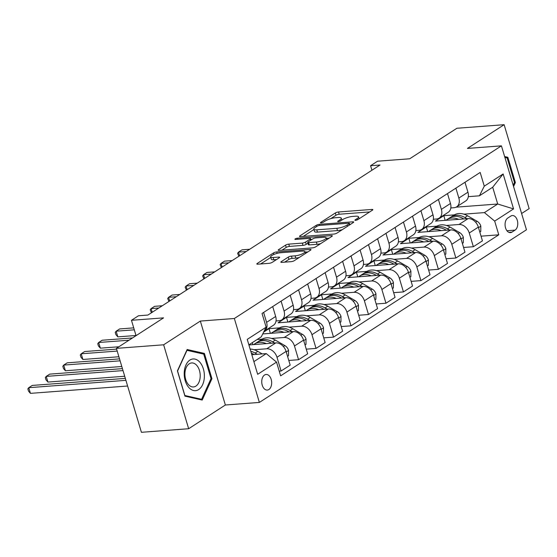 <?xml version="1.0" encoding="UTF-8"?>
<svg xmlns="http://www.w3.org/2000/svg" width="557" height="557" viewBox="0 0 557 557"><rect width="100%" height="100%" fill="white"/><g stroke="black" fill="none" stroke-linecap="round" stroke-linejoin="round"><path stroke-width="0.84" d="M355.554 220.342A1.678 0.425 -16.6 0 0 357.81 219.618L372.396 210.191A2.402 0.606 -16.6 0 0 372.842 209.648A2.402 0.606 -16.6 0 0 371.909 209.446L338.524 211.973A2.402 0.606 -16.6 0 0 335.3 212.997L320.714 222.424A1.678 0.425 -16.6 0 0 320.4 222.807A1.678 0.425 -16.6 0 0 321.055 222.946A1.678 0.425 -16.6 0 0 323.311 222.229L325.197 221.011A7.68 1.936 -16.6 0 1 335.53 217.717L338.308 217.508A7.68 1.936 -16.6 0 1 341.281 218.156A7.68 1.936 -16.6 0 1 339.854 219.904L337.967 221.122A1.678 0.425 -16.6 0 0 337.653 221.505A1.678 0.425 -16.6 0 0 338.301 221.644A1.678 0.425 -16.6 0 0 340.564 220.927L342.451 219.702A7.68 1.936 -16.6 0 1 352.776 216.415L355.561 216.207A7.68 1.936 -16.6 0 1 358.527 216.847A7.68 1.936 -16.6 0 1 357.1 218.595L355.213 219.813A1.678 0.425 -16.6 0 0 354.9 220.196A1.678 0.425 -16.6 0 0 355.554 220.342M268.871 389.531A7.826 4.95 85.7 0 0 271.475 380.612A7.826 4.95 85.7 0 0 266.114 374.464A7.826 4.95 85.7 0 0 264.54 375.007A7.826 4.95 85.7 0 0 261.936 383.926A7.826 4.95 85.7 0 0 267.297 390.074A7.826 4.95 85.7 0 0 268.871 389.531M281.285 261.623A2.402 0.606 -16.6 0 0 280.839 262.166A2.402 0.606 -16.6 0 0 281.772 262.368L291.137 261.658A2.402 0.606 -16.6 0 0 294.361 260.634L310.562 250.163A2.402 0.606 -16.6 0 0 311.008 249.62A2.402 0.606 -16.6 0 0 310.075 249.418L276.69 251.938A2.402 0.606 -16.6 0 0 273.466 252.969L257.271 263.44A2.402 0.606 -16.6 0 0 256.826 263.983A2.402 0.606 -16.6 0 0 257.752 264.185L269.066 263.329A2.402 0.606 -16.6 0 0 272.289 262.305L279.224 257.821A2.402 0.606 -16.6 0 0 279.67 257.278A2.402 0.606 -16.6 0 0 278.744 257.076L273.132 257.501A6.419 1.622 -16.6 0 1 270.646 256.958A6.419 1.622 -16.6 0 1 273.821 254.479A6.419 1.622 -16.6 0 1 280.477 252.753L302.451 251.089A6.419 1.622 -16.6 0 1 304.937 251.625A6.419 1.622 -16.6 0 1 301.762 254.11A6.419 1.622 -16.6 0 1 295.113 255.837L291.443 256.116A2.402 0.606 -16.6 0 0 288.22 257.139L281.285 261.623L281.515 262.382M521.603 213.505L529.15 208.631L504.127 124.698L456.886 128.27L409.694 158.78L377.569 161.203L370.579 165.728L380.027 165.011L147.904 315.06L138.456 315.777L131.466 320.296L136.047 335.669M163.633 344.797L188.656 428.73L225.362 405.002L200.339 321.069L163.633 344.797L116.392 348.369L163.584 317.866L131.466 320.296M200.339 321.069L234.351 318.5L501.432 145.85L526.456 229.783L259.374 402.433L234.351 318.5M504.127 124.698L467.42 148.427L501.432 145.85M333.824 234.065A2.402 0.606 -16.6 0 0 337.048 233.042L353.249 222.57A2.402 0.606 -16.6 0 0 353.695 222.027A2.402 0.606 -16.6 0 0 352.762 221.825L319.377 224.346A2.402 0.606 -16.6 0 0 316.153 225.376L299.958 235.848A2.402 0.606 -16.6 0 0 299.506 236.391A2.402 0.606 -16.6 0 0 300.439 236.593L333.824 234.065M331.902 236.37L315.708 246.835A2.402 0.606 -16.6 0 1 312.477 247.865L279.092 250.385A2.402 0.606 -16.6 0 1 278.166 250.19A2.402 0.606 -16.6 0 1 278.611 249.64L285.546 245.164A2.402 0.606 -16.6 0 1 288.77 244.133L302.312 243.11A2.402 0.606 -16.6 0 0 305.535 242.079L310.138 239.106A2.402 0.606 -16.6 0 0 310.583 238.563A2.402 0.606 -16.6 0 0 309.65 238.361L295.558 239.426A1.678 0.425 -16.6 0 1 294.911 239.287A1.678 0.425 -16.6 0 1 295.739 238.64A1.678 0.425 -16.6 0 1 297.48 238.187L331.422 235.618A2.402 0.606 -16.6 0 1 332.348 235.82A2.402 0.606 -16.6 0 1 331.902 236.37M188.656 428.73L141.415 432.302L116.392 348.369M510.86 216.06L507.782 218.045A7.582 4.797 85.7 0 0 505.255 226.685A7.582 4.797 85.7 0 0 510.449 232.638A7.582 4.797 85.7 0 0 511.974 232.109L515.051 230.125A7.582 4.797 85.7 0 0 517.571 221.484A7.582 4.797 85.7 0 0 512.384 215.531A7.582 4.797 85.7 0 0 510.86 216.06M456.065 207.162L497.7 204.015L492.701 187.229L479.417 195.813L484.27 186.17L480.176 172.447L262.034 313.459L266.128 327.182L261.275 336.825L248.875 344.839M484.27 186.17L503.145 173.965L513.561 208.903L494.679 221.101L484.416 212.6L463.849 214.16M481.053 236.168L498.773 234.824L494.679 221.101M498.773 234.824L280.631 375.836L276.537 362.113L257.661 374.318L247.245 339.38L266.128 327.182M225.362 405.002L259.374 402.433M370.579 165.728L371.93 170.247M454.31 214.877L443.79 215.67L435.4 221.094L468.089 218.623A9.782 7.164 -122.9 0 1 478.352 227.124L482.446 240.854L473.359 246.723L469.266 233A9.782 7.164 -122.9 0 0 459.003 224.499L446.366 225.453M484.416 212.6L497.7 204.015L513.561 208.903M253.881 361.625L266.274 353.611L251.813 354.705M279.231 371.157L281.083 371.011L276.996 357.288A9.782 7.164 -122.9 0 0 266.733 348.786L254.096 349.74M281.083 371.011L290.176 365.141L286.082 351.411A9.782 7.164 -122.9 0 0 275.819 342.91L248.909 344.95M288.777 360.456L298.566 359.718L294.472 345.994A9.782 7.164 -122.9 0 0 284.209 337.486L271.572 338.447M262.041 339.164L257.069 339.54M298.566 359.718L307.652 353.841L303.565 340.118A9.782 7.164 -122.9 0 0 293.295 331.617L262.73 333.928M279.517 327.864L268.996 328.665L263.635 332.132M306.259 349.155L316.042 348.417L311.955 334.694A9.782 7.164 -122.9 0 0 301.685 326.193L289.055 327.147M316.042 348.417L325.135 342.541L321.041 328.818A9.782 7.164 -122.9 0 0 310.778 320.317L278.089 322.788L286.479 317.365L287.872 322.043M323.735 337.855L333.525 337.117L329.431 323.394A9.782 7.164 -122.9 0 0 319.168 314.893L306.531 315.847M296.999 316.571L286.479 317.365M333.525 337.117L342.611 331.241L338.524 317.518A9.782 7.164 -122.9 0 0 328.254 309.017L295.565 311.488L303.955 306.065L305.354 310.75M341.218 326.555L351.001 325.817L346.914 312.094A9.782 7.164 -122.9 0 0 336.644 303.593L324.014 304.547M314.475 305.271L303.955 306.065M351.001 325.817L360.094 319.941L356 306.218A9.782 7.164 -122.9 0 0 345.737 297.717L313.048 300.188L321.438 294.764L322.83 299.45M358.694 315.262L368.483 314.517L364.389 300.794A9.782 7.164 -122.9 0 0 354.127 292.293L341.49 293.247M331.958 293.971L321.438 294.764M368.483 314.517L377.569 308.641L373.482 294.918A9.782 7.164 -122.9 0 0 363.213 286.416L330.524 288.888L338.914 283.464L340.313 288.15M376.177 303.962L385.959 303.224L381.872 289.494A9.782 7.164 -122.9 0 0 371.603 280.993L358.973 281.953M349.434 282.671L338.914 283.464M385.959 303.224L395.052 297.347L390.958 283.624A9.782 7.164 -122.9 0 0 380.696 275.116L348.007 277.595L356.396 272.171L357.789 276.85M393.653 292.662L403.442 291.924L399.348 278.201A9.782 7.164 -122.9 0 0 389.085 269.692L376.448 270.653M366.917 271.37L356.396 272.171M403.442 291.924L412.528 286.047L408.441 272.324A9.782 7.164 -122.9 0 0 398.171 263.823L365.483 266.295L373.872 260.871L375.272 265.55M411.136 281.362L420.918 280.624L416.831 266.9A9.782 7.164 -122.9 0 0 406.561 258.399L393.931 259.353M384.393 260.07L373.872 260.871M420.918 280.624L430.011 274.747L425.917 261.024A9.782 7.164 -122.9 0 0 415.654 252.523L382.965 254.995L391.355 249.571L392.748 254.257M428.612 270.061L438.401 269.323L434.307 255.6A9.782 7.164 -122.9 0 0 424.044 247.099L411.407 248.053M401.876 248.777L391.355 249.571M438.401 269.323L447.487 263.447L443.4 249.724A9.782 7.164 -122.9 0 0 433.13 241.223L400.441 243.694L408.831 238.271L410.231 242.956M446.094 258.768L455.877 258.023L451.79 244.3A9.782 7.164 -122.9 0 0 441.52 235.799L428.89 236.753M419.351 237.477L408.831 238.271M455.877 258.023L464.97 252.147L460.876 238.424A9.782 7.164 -122.9 0 0 450.613 229.923L417.924 232.394L426.314 226.971L427.706 231.656M436.834 226.177L426.314 226.971M468.305 196.656L479.417 195.813M450.829 207.956L453.997 207.712A9.782 7.164 -122.9 0 0 456.608 206.856A9.782 7.164 -122.9 0 0 458.85 198.069L455.891 188.141M433.346 219.256L436.521 219.012A9.782 7.164 -122.9 0 0 439.125 218.156A9.782 7.164 -122.9 0 0 441.374 209.369L438.415 199.441M415.87 230.549L419.038 230.313A9.782 7.164 -122.9 0 0 421.649 229.456A9.782 7.164 -122.9 0 0 423.891 220.669L420.932 210.741M398.387 241.849L401.562 241.613A9.782 7.164 -122.9 0 0 404.166 240.756A9.782 7.164 -122.9 0 0 406.415 231.963L403.456 222.041M380.911 253.15L384.079 252.913A9.782 7.164 -122.9 0 0 386.69 252.049A9.782 7.164 -122.9 0 0 388.932 243.263L385.973 233.341M363.429 264.45L366.603 264.206A9.782 7.164 -122.9 0 0 369.207 263.35A9.782 7.164 -122.9 0 0 371.456 254.563L368.497 244.634M345.953 275.75L349.121 275.506A9.782 7.164 -122.9 0 0 351.732 274.65A9.782 7.164 -122.9 0 0 353.974 265.863L351.014 255.935M328.47 287.043L331.645 286.806A9.782 7.164 -122.9 0 0 334.249 285.95A9.782 7.164 -122.9 0 0 336.498 277.163L333.539 267.235M310.994 298.343L314.162 298.106A9.782 7.164 -122.9 0 0 316.773 297.25A9.782 7.164 -122.9 0 0 319.015 288.456L316.056 278.535M293.511 309.643L296.686 309.407A9.782 7.164 -122.9 0 0 299.29 308.55A9.782 7.164 -122.9 0 0 301.539 299.757L298.58 289.835M276.035 320.943L279.203 320.7A9.782 7.164 -122.9 0 0 281.814 319.843A9.782 7.164 -122.9 0 0 284.056 311.057L281.097 301.128M443.79 215.67L445.189 220.356M463.57 247.468L473.359 246.723M456.608 206.856L465.694 200.98A9.782 7.164 -122.9 0 0 467.943 192.193L464.984 182.264M439.125 218.156L448.218 212.28A9.782 7.164 -122.9 0 0 450.46 203.493L447.501 193.564M421.649 229.456L430.735 223.58A9.782 7.164 -122.9 0 0 432.984 214.793L430.025 204.865M404.166 240.756L413.259 234.88A9.782 7.164 -122.9 0 0 415.501 226.093L412.542 216.165M386.69 252.049L395.776 246.18A9.782 7.164 -122.9 0 0 398.025 237.386L395.066 227.465M369.207 263.35L378.3 257.473A9.782 7.164 -122.9 0 0 380.542 248.687L377.583 238.765M351.732 274.65L360.818 268.773A9.782 7.164 -122.9 0 0 363.067 259.987L360.107 250.058M334.249 285.95L343.342 280.074A9.782 7.164 -122.9 0 0 345.584 271.287L342.625 261.358M316.773 297.25L325.859 291.374A9.782 7.164 -122.9 0 0 328.108 282.587L325.149 272.658M299.29 308.55L308.383 302.674A9.782 7.164 -122.9 0 0 310.625 293.88L307.666 283.959M281.814 319.843L290.9 313.974A9.782 7.164 -122.9 0 0 293.149 305.18L290.19 295.259M268.996 328.665L270.396 333.344M264.039 331.318A9.782 7.164 -122.9 0 0 264.331 331.143L273.424 325.267A9.782 7.164 -122.9 0 0 275.666 316.48L272.707 306.552M252.314 342.618L252.913 344.644M264.331 331.143A9.782 7.164 -122.9 0 0 266.58 322.357L263.621 312.428M266.274 353.611L276.537 362.113M492.701 187.229L503.145 173.965M513.561 186.532L515.371 182.557L507.838 157.276L504.621 156.552M184.945 396.145L202.205 400.065L211.932 378.704L204.398 353.423L187.138 349.511L177.411 370.871L184.945 396.145M505.039 157.492L507.838 157.276M514.383 182.633L515.371 182.557M201.599 353.639L204.398 353.423M210.943 378.781L211.932 378.704M369.702 211.932L339.206 214.236A2.402 0.606 -16.6 0 0 335.975 215.267L330.719 218.664M313.918 229.526L303.321 236.377M350.555 224.311L349.754 224.374M349.142 223.74A1.678 0.425 -16.6 0 0 349.455 223.357A1.678 0.425 -16.6 0 0 348.8 223.218L319.495 225.439A1.678 0.425 -16.6 0 0 317.239 226.156L315.248 227.444A7.68 1.936 -16.6 0 0 313.821 229.185A7.68 1.936 -16.6 0 0 316.794 229.832L336.825 228.314A7.68 1.936 -16.6 0 0 347.15 225.028L349.142 223.74L349.511 224.986M313.821 229.185L314.496 231.454A7.68 1.936 -16.6 0 0 317.469 232.102L316.794 229.832M342.304 229.644A7.68 1.936 -16.6 0 1 337.5 230.584L317.469 232.102M281.981 250.17L286.221 247.426L285.546 245.164M307.93 243.242L306.211 244.349A2.402 0.606 -16.6 0 1 302.987 245.379L289.445 246.403A2.402 0.606 -16.6 0 0 286.221 247.426M310.862 239.496L311.962 239.413M326.332 238.326L329.215 238.104M316.362 242.044A6.419 1.622 -16.6 0 0 323.011 240.318A6.419 1.622 -16.6 0 0 326.186 237.839A6.419 1.622 -16.6 0 0 323.701 237.303L315.958 237.888A2.402 0.606 -16.6 0 0 312.735 238.911L308.132 241.884A2.402 0.606 -16.6 0 0 307.687 242.434A2.402 0.606 -16.6 0 0 308.62 242.629L316.362 242.044L317.037 244.314A6.419 1.622 -16.6 0 0 320.644 243.646M307.687 242.434L308.362 244.697A2.402 0.606 -16.6 0 0 309.295 244.899L308.62 242.629M317.037 244.314L309.295 244.899M299.255 257.473A6.419 1.622 -16.6 0 1 295.788 258.107L292.126 258.385A2.402 0.606 -16.6 0 0 288.895 259.409L284.655 262.152M270.646 256.958L271.322 259.228A6.419 1.622 -16.6 0 0 273.807 259.764L273.132 257.501M276.53 259.562L273.807 259.764M270.779 257.411L260.634 263.969M307.868 251.903L305.083 252.112M479.835 232.081L480.782 231.468L480.823 226.031A6.482 4.748 -122.9 0 0 477.098 221.289L467.567 215.789A18.715 13.709 -122.9 0 0 453.802 215.183L451.149 216.903A18.715 13.709 -122.9 0 0 450.334 217.488M458.648 219.34A18.715 13.709 -122.9 0 0 446.811 219.702A18.715 13.709 -122.9 0 0 445.99 220.293M466.989 218.706L464.907 217.508A18.715 13.709 -122.9 0 0 451.149 216.903M446.811 219.702L449.471 217.989A18.715 13.709 57.1 0 1 463.229 218.595L463.842 218.95M249.689 249.264L241.996 249.842L238.5 252.105L246.194 251.52M238.869 256.262L237.602 253.317L238.5 252.105L239.601 255.788M462.352 243.381L463.299 242.768L463.347 237.331A6.482 4.748 -122.9 0 0 459.622 232.589L450.084 227.089A18.715 13.709 -122.9 0 0 436.326 226.483L433.666 228.203A18.715 13.709 -122.9 0 0 432.859 228.788M441.165 230.64A18.715 13.709 -122.9 0 0 429.336 231.002A18.715 13.709 -122.9 0 0 428.514 231.594M449.513 230.006L447.431 228.809A18.715 13.709 -122.9 0 0 433.666 228.203M429.336 231.002L431.988 229.289A18.715 13.709 57.1 0 1 445.753 229.895L446.366 230.243M232.213 260.565L224.52 261.142L221.025 263.405L228.718 262.82M221.387 267.555L220.119 264.61L221.025 263.405L222.118 267.082M444.876 254.681L445.823 254.069L445.865 248.631A6.482 4.748 -122.9 0 0 442.14 243.882L432.608 238.389A18.715 13.709 -122.9 0 0 418.843 237.783L416.19 239.503A18.715 13.709 -122.9 0 0 415.376 240.088M423.689 241.94A18.715 13.709 -122.9 0 0 411.853 242.302A18.715 13.709 -122.9 0 0 411.031 242.894M432.03 241.306L429.948 240.109A18.715 13.709 -122.9 0 0 416.19 239.503M411.853 242.302L414.512 240.582A18.715 13.709 57.1 0 1 428.27 241.188L428.883 241.543M214.73 271.858L207.037 272.443L203.542 274.698L211.235 274.121M203.911 278.855L202.644 275.91L203.542 274.698L204.642 278.382M427.393 265.981L428.34 265.369L428.389 259.924A6.482 4.748 -122.9 0 0 424.664 255.183L415.125 249.689A18.715 13.709 -122.9 0 0 401.367 249.083L398.708 250.796A18.715 13.709 -122.9 0 0 397.9 251.381M406.206 253.233A18.715 13.709 -122.9 0 0 394.377 253.602A18.715 13.709 -122.9 0 0 393.555 254.194M414.554 252.606L412.472 251.402A18.715 13.709 -122.9 0 0 398.708 250.796M394.377 253.602L397.03 251.882A18.715 13.709 57.1 0 1 410.794 252.488L411.407 252.843M197.255 283.158L189.561 283.743L186.066 285.999L193.759 285.421M186.428 290.155L185.161 287.21L186.066 285.999L187.159 289.682M409.917 277.275L410.864 276.669L410.906 271.224A6.482 4.748 -122.9 0 0 407.181 266.483L397.649 260.989A18.715 13.709 -122.9 0 0 383.884 260.384L381.232 262.096A18.715 13.709 -122.9 0 0 380.417 262.681M388.73 264.533A18.715 13.709 -122.9 0 0 376.894 264.902A18.715 13.709 -122.9 0 0 376.072 265.494M397.071 263.907L394.99 262.702A18.715 13.709 -122.9 0 0 381.232 262.096M376.894 264.902L379.554 263.183A18.715 13.709 57.1 0 1 393.312 263.788L393.924 264.143M179.772 294.458L172.078 295.043L168.583 297.299L176.277 296.721M168.952 301.455L167.685 298.51L168.583 297.299L169.683 300.982M504.893 157.457L507.155 157.972L514.459 182.459L513.185 185.265M189.895 360.073A15.902 10.054 85.7 0 0 185.203 380.689A15.902 10.054 85.7 0 0 198.689 389.559A15.902 10.054 85.7 0 0 203.382 368.943A15.902 10.054 85.7 0 0 189.895 360.073M189.241 363.784A12.038 7.61 85.7 0 0 185.23 377.493A12.038 7.61 85.7 0 0 193.481 386.948A12.038 7.61 85.7 0 0 195.897 386.112A12.038 7.61 85.7 0 0 199.907 372.403A12.038 7.61 85.7 0 0 191.664 362.941A12.038 7.61 85.7 0 0 189.241 363.784M211.019 378.607L201.592 399.306L184.868 395.512L177.565 371.025L186.992 350.325L203.716 354.12L211.019 378.607M199.552 399.46L201.592 399.306M392.434 288.575L393.381 287.962L393.43 282.524A6.482 4.748 -122.9 0 0 389.705 277.783L380.166 272.282A18.715 13.709 -122.9 0 0 366.409 271.677L363.749 273.396A18.715 13.709 -122.9 0 0 362.941 273.981M371.254 275.833A18.715 13.709 -122.9 0 0 359.418 276.202A18.715 13.709 -122.9 0 0 358.597 276.787M379.596 275.2L377.514 274.002A18.715 13.709 -122.9 0 0 363.749 273.396M359.418 276.202L362.071 274.483A18.715 13.709 57.1 0 1 375.836 275.088L376.448 275.443M162.296 305.758L154.602 306.336L151.107 308.599L158.801 308.014M151.469 312.755L150.202 309.81L151.107 308.599L152.2 312.282M374.958 299.875L375.905 299.262L375.947 293.824A6.482 4.748 -122.9 0 0 372.222 289.083L362.691 283.583A18.715 13.709 -122.9 0 0 348.926 282.977L346.273 284.697A18.715 13.709 -122.9 0 0 345.458 285.281M353.772 287.134A18.715 13.709 -122.9 0 0 341.935 287.496A18.715 13.709 -122.9 0 0 341.114 288.087M362.113 286.5L360.031 285.302A18.715 13.709 -122.9 0 0 346.273 284.697M341.935 287.496L344.595 285.783A18.715 13.709 57.1 0 1 358.353 286.389L358.966 286.737M357.476 311.175L358.423 310.562L358.471 305.125A6.482 4.748 -122.9 0 0 354.746 300.383L345.208 294.883A18.715 13.709 -122.9 0 0 331.45 294.277L328.79 295.997A18.715 13.709 -122.9 0 0 327.982 296.582M336.296 298.434A18.715 13.709 -122.9 0 0 324.459 298.796A18.715 13.709 -122.9 0 0 323.638 299.387M344.637 297.8L342.555 296.603A18.715 13.709 -122.9 0 0 328.79 295.997M133.722 327.871L119.644 328.936L116.148 331.199L117.84 336.867L135.992 335.495M324.459 298.796L327.112 297.083A18.715 13.709 57.1 0 1 340.877 297.689L341.49 298.037M117.84 336.867L115.926 334.673L115.243 332.404L116.148 331.199L134.307 329.821M340 322.475L340.947 321.862L340.988 316.418A6.482 4.748 -122.9 0 0 337.264 311.676L327.732 306.183A18.715 13.709 -122.9 0 0 313.967 305.577L311.314 307.297A18.715 13.709 -122.9 0 0 310.5 307.875M318.813 309.727A18.715 13.709 -122.9 0 0 306.977 310.096A18.715 13.709 -122.9 0 0 306.155 310.688M327.154 309.1L325.072 307.903A18.715 13.709 -122.9 0 0 311.314 307.297M132.531 337.939L102.161 340.236L98.666 342.492L100.357 348.167L118.878 346.767M306.977 310.096L309.636 308.376A18.715 13.709 57.1 0 1 323.394 308.982L324.007 309.337M100.357 348.167L98.443 345.974L97.767 343.704L98.666 342.492L129.036 340.202M322.517 333.775L323.464 333.163L323.513 327.718A6.482 4.748 -122.9 0 0 319.788 322.976L310.249 317.483A18.715 13.709 -122.9 0 0 296.491 316.877L293.831 318.59A18.715 13.709 -122.9 0 0 293.024 319.175M301.337 321.027A18.715 13.709 -122.9 0 0 289.501 321.396A18.715 13.709 -122.9 0 0 288.679 321.988M309.678 320.4L307.596 319.196A18.715 13.709 -122.9 0 0 293.831 318.59M116.615 349.121L84.685 351.537L81.19 353.792L82.882 359.467L118.885 356.745M289.501 321.396L292.153 319.676A18.715 13.709 57.1 0 1 305.918 320.282L306.531 320.637M82.882 359.467L80.967 357.274L80.285 355.004L81.19 353.792L117.2 351.07M305.041 345.068L305.988 344.456L306.03 339.018A6.482 4.748 -122.9 0 0 302.305 334.277L292.773 328.776A18.715 13.709 -122.9 0 0 279.008 328.17L276.356 329.89A18.715 13.709 -122.9 0 0 275.541 330.475M283.854 332.327A18.715 13.709 -122.9 0 0 272.018 332.696A18.715 13.709 -122.9 0 0 271.196 333.288M292.195 331.694L290.113 330.496A18.715 13.709 -122.9 0 0 276.356 329.89M119.525 358.875L67.202 362.83L63.707 365.093L65.399 370.767L121.795 366.499M272.018 332.696L274.678 330.976A18.715 13.709 57.1 0 1 288.435 331.582L289.048 331.937M65.399 370.767L63.484 368.567L62.809 366.304L63.707 365.093L120.103 360.825M287.558 356.369L288.505 355.756L288.554 350.318A6.482 4.748 -122.9 0 0 284.829 345.577L275.29 340.076A18.715 13.709 -122.9 0 0 261.532 339.471L258.873 341.19A18.715 13.709 -122.9 0 0 258.065 341.775M266.378 343.627A18.715 13.709 -122.9 0 0 254.542 343.989A18.715 13.709 -122.9 0 0 253.72 344.581M274.719 342.994L272.638 341.796A18.715 13.709 -122.9 0 0 258.873 341.19M122.436 368.637L49.726 374.13L46.231 376.393L47.923 382.06L124.705 376.254M254.542 343.989L257.195 342.277A18.715 13.709 57.1 0 1 270.96 342.882L271.572 343.23M47.923 382.06L46.008 379.867L45.326 377.597L46.231 376.393L123.013 370.586M262.222 353.918L257.814 351.376A18.715 13.709 -122.9 0 0 250.142 349.1M257.237 354.294L255.155 353.096A18.715 13.709 -122.9 0 0 250.796 351.279M125.339 378.391L32.243 385.43L28.748 387.693L30.44 393.36L127.616 386.015M251.339 353.117A18.715 13.709 57.1 0 1 253.477 354.182L254.089 354.531M30.44 393.36L28.525 391.167L27.85 388.897L28.748 387.693L125.924 380.34M266.733 348.786L275.819 342.91M284.209 337.486L293.295 331.617M301.685 326.193L310.778 320.317M319.168 314.893L328.254 309.017M336.644 303.593L345.737 297.717M354.127 292.293L363.213 286.416M371.603 280.993L380.696 275.116M389.085 269.692L398.171 263.823M406.561 258.399L415.654 252.523M424.044 247.099L433.13 241.223M441.52 235.799L450.613 229.923M459.003 224.499L468.089 218.623M458.85 198.069L467.943 192.193M469.266 233L478.352 227.124M451.79 244.3L460.876 238.424M441.374 209.369L450.46 203.493M434.307 255.6L443.4 249.724M423.891 220.669L432.984 214.793M416.831 266.9L425.917 261.024M406.415 231.963L415.501 226.093M399.348 278.201L408.441 272.324M388.932 243.263L398.025 237.386M381.872 289.494L390.958 283.624M371.456 254.563L380.542 248.687M364.389 300.794L373.482 294.918M353.974 265.863L363.067 259.987M346.914 312.094L356 306.218M336.498 277.163L345.584 271.287M329.431 323.394L338.524 317.518M319.015 288.456L328.108 282.587M311.955 334.694L321.041 328.818M301.539 299.757L310.625 293.88M294.472 345.994L303.565 340.118M284.056 311.057L293.149 305.18M276.996 357.288L286.082 351.411M266.58 322.357L275.666 316.48M506.94 230.737L515.051 230.125M508.861 232.346L511.974 232.109M357.462 219.813L357.1 218.595M338.12 221.651L337.967 221.122M340.216 221.115L339.854 219.904M320.874 222.953L320.714 222.424M335.975 215.267L335.3 212.997M339.206 214.236L338.524 211.973M372.173 210.33L371.909 209.446M355.373 220.349L355.213 219.813M300.181 236.6L299.958 235.848M316.522 226.615L316.153 225.376M319.697 225.418L319.377 224.346M353.027 222.709L352.762 221.825M337.5 230.584L336.825 228.314M347.519 226.274L347.15 225.028M278.841 250.399L278.611 249.64M289.445 246.403L288.77 244.133M302.987 245.379L302.312 243.11M306.211 244.349L305.535 242.079M310.507 240.352L310.138 239.106M297.8 239.259L297.48 238.187M331.687 236.509L331.422 235.618M288.895 259.409L288.22 257.139M292.126 258.385L291.443 256.116M295.788 258.107L295.113 255.837M279.008 257.961L278.744 257.076M257.494 264.199L257.271 263.44M273.905 254.445L273.466 252.969M277.114 253.358L276.69 251.938M310.34 250.302L310.075 249.418M478.512 227.66L480.823 226.163M464.907 217.508L467.567 215.789M462.533 219.047L463.229 218.595M475.629 222.236L477.098 221.289M461.036 238.96L463.347 237.463M447.431 228.809L450.084 227.089M445.05 230.347L445.753 229.895M458.146 233.536L459.622 232.589M443.553 250.26L445.865 248.763M429.948 240.109L432.608 238.389M427.574 241.641L428.27 241.188M440.671 244.836L442.14 243.882M426.077 261.553L428.389 260.063M412.472 251.402L415.125 249.689M410.091 252.941L410.794 252.488M423.188 256.136L424.664 255.183M408.594 272.853L410.906 271.363M394.99 262.702L397.649 260.989M392.615 264.241L393.312 263.788M405.712 267.437L407.181 266.483M391.118 284.154L393.43 282.657M377.514 274.002L380.166 272.282M375.133 275.541L375.836 275.088M388.229 278.73L389.705 277.783M373.636 295.454L375.947 293.957M360.031 285.302L362.691 283.583M357.657 286.841L358.353 286.389M370.753 290.03L372.222 289.083M356.16 306.754L358.471 305.257M342.555 296.603L345.208 294.883M340.174 298.134L340.877 297.689M353.27 301.33L354.746 300.383M338.677 318.047L340.988 316.557M325.072 307.903L327.732 306.183M322.698 309.434L323.394 308.982M335.794 312.63L337.264 311.676M321.201 329.347L323.513 327.857M307.596 319.196L310.249 317.483M305.215 320.735L305.918 320.282M318.312 323.93L319.788 322.976M303.718 340.647L306.03 339.157M290.113 330.496L292.773 328.776M287.739 332.035L288.435 331.582M300.836 335.23L302.305 334.277M286.242 351.947L288.554 350.45M272.638 341.796L275.29 340.076M270.256 343.335L270.96 342.882M283.353 346.524L284.829 345.577M255.155 353.096L257.814 351.376M252.781 354.635L253.477 354.182M359.105 218.783L358.527 216.847M341.859 220.085L341.281 218.156M349.866 224.756L349.455 223.357M311.015 240.025L310.583 238.563M326.743 239.705L326.186 237.839M305.48 253.449L304.937 251.625"/></g></svg>
